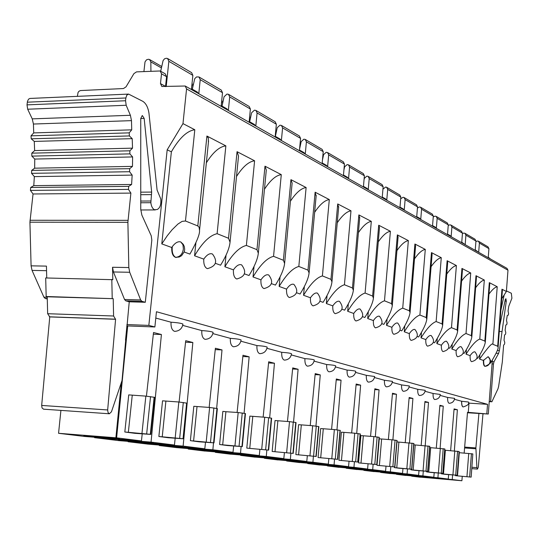 <?xml version="1.0" encoding="UTF-8"?>
<svg xmlns="http://www.w3.org/2000/svg" width="539" height="539" viewBox="0 0 539 539"><rect width="100%" height="100%" fill="white"/><g stroke="black" fill="none" stroke-linecap="round" stroke-linejoin="round"><path stroke-width="0.81" d="M176.233 257.46L175.842 257.453C172.904 256.503 171.537 253.189 171.746 247.509L161.788 243.897L171.368 151.823C179.265 138.112 187.073 130.755 194.801 129.751L182.977 123.613L186.561 88.915L185.207 86.018L161.835 86.483L160.481 83.592L161.511 73.823L160.198 70.973L136.522 71.882L133.915 73.621L126.045 86.826L123.451 88.551L80.405 90.559L78.943 91.293L78.074 92.432L77.367 96.353M475.257 249.86L475.883 250.743M478.491 252.218L475.257 249.84M475.903 241.593L477.345 241.007L478.457 241.229L487.99 246.835L488.927 248.641L488.226 257.736M478.457 241.229L479.4 243.069L478.686 252.326M465.144 244.652L461.755 242.173L462.401 243.102M462.435 233.589L463.816 233.064L464.955 233.293L465.918 235.172L465.17 244.672M475.216 250.365L475.944 241.041L474.994 239.195L464.955 233.293M447.538 234.115L448.205 235.058M451.096 236.695L450.186 235.604L447.538 234.101M448.226 225.484L449.769 224.824L450.927 225.053L451.911 226.98L451.136 236.715M461.714 242.712L462.469 233.158L461.499 231.265L450.927 225.053M436.294 228.307L435.364 227.188L432.547 225.592L433.241 226.575M433.248 216.974L434.966 216.132L436.152 216.368L437.156 218.342L436.341 228.334M447.491 234.654L448.28 224.851L447.289 222.917L436.152 216.368M420.669 219.454L419.719 218.308L416.721 216.604L417.449 217.628M417.429 208.041L419.349 206.963L420.555 207.205L421.579 209.226L420.73 219.488M432.5 226.158L433.322 216.099L432.318 214.111L420.555 207.205M404.149 210.089L403.179 208.916L399.985 207.104L400.74 208.162M400.693 198.702L403.111 197.274L404.075 197.517L405.119 199.592L404.23 210.136M416.674 217.19L417.53 206.855L416.506 204.82L404.075 197.517M386.665 200.178L385.675 198.979L382.266 197.045L383.054 198.136M382.939 189.176L385.641 187.013L386.625 187.262L387.689 189.391L386.759 200.238M399.938 207.704L400.834 197.085L399.79 194.997L386.625 187.262M368.117 189.674L367.106 188.434L363.461 186.366L364.283 187.498M364.027 179.885L364.357 178.315L366.83 176.145L368.124 176.388L369.208 178.577L368.238 189.735M382.212 197.658L383.148 186.737L382.084 184.587L368.124 176.388M343.478 175.027L344.333 176.192M348.416 178.503L347.379 177.237L343.478 175.02M343.909 170.135L344.61 166.841L347.15 164.59L348.477 164.84L349.575 167.09L348.558 178.584M363.407 186.999L364.391 175.754L363.299 173.551L348.477 164.84M327.442 166.618L326.385 165.318L322.194 162.94L323.097 164.159M322.47 159.908L323.595 154.626L326.196 152.294L327.557 152.544L328.682 154.861L327.611 166.713M343.417 175.674L344.455 164.085L343.343 161.821L327.557 152.544M305.074 153.945L303.996 152.611L299.489 150.051L300.432 151.318M299.569 149.162L301.18 141.602L303.861 139.19L305.256 139.439L306.401 141.818L305.269 154.053M322.133 163.613L323.225 151.661L322.093 149.33L305.256 139.439M281.169 140.396L280.064 139.022L275.207 136.266L276.204 137.586M275.375 136.36L277.235 127.682L279.99 125.176L281.425 125.432L282.591 127.884L281.392 140.524M299.421 150.745L300.573 138.408L299.421 136.003L281.425 125.432M255.56 125.883L254.428 124.469L249.18 121.484L250.231 122.865M249.658 121.76L251.592 112.779L254.428 110.172L255.897 110.428L257.09 112.954L255.816 126.032M275.139 136.98L276.352 124.233L275.18 121.76L255.897 110.428M160.683 71.249L163.095 60.577L164.557 58.771L166.349 58.252L167.589 58.522L191.621 72.65L192.868 75.372L191.412 89.535M167.589 58.522L168.855 61.318L166.201 86.577M143.92 71.498L145.011 61.918L146.467 59.856L148.353 59.263L149.552 59.519L150.839 61.891L150.92 71.135M192.315 89.204L194.754 78.627L196.58 76.909L198.979 76.976L200.225 79.678L198.79 93.712M221.138 106.378L222.506 92.715L221.28 90.08L198.979 76.976M222.041 106.082L224.062 96.777L226.98 94.062L228.489 94.318L229.702 96.932L228.354 110.468M249.106 122.232L250.392 109.04L249.193 106.486L228.489 94.318M228.058 110.3L226.899 108.838L221.212 105.61L222.324 107.052M198.44 93.517L197.261 92.014L191.493 88.74M191.486 88.78L192.261 90.013M436.28 448.084L439.885 405.301L443.267 406.157L439.831 405.955M421.175 445.389L424.934 401.494L428.498 402.404L424.873 402.188M405.227 442.546L409.155 397.486L412.914 398.442L409.088 398.22M388.383 439.541L392.486 393.248L396.461 394.258L392.419 394.029M370.549 436.361L374.848 388.767L379.058 389.838L374.773 389.596M351.65 432.979L356.158 384.017L360.625 385.149L356.077 384.907M331.579 429.394L336.316 378.971L341.059 380.177L336.228 379.921M310.228 425.567L315.207 373.608L320.26 374.895L315.113 374.625M287.462 421.491L292.717 367.894L298.101 369.262L292.61 368.986M263.14 417.132L268.692 361.784L274.445 363.252L268.577 362.963M237.106 412.456L242.981 355.248L249.146 356.818L242.846 356.522M209.159 407.43L215.391 348.241L222.014 349.926L215.25 349.616M179.089 402.02L185.719 340.695L192.847 342.508L185.557 342.198M146.426 396.158L153.521 332.516L161.41 334.517L153.339 334.187M468.485 403.111L487.532 404.331L156.451 311.731L154.875 326.971L126.753 325.9M154.875 326.971L148.838 325.394L126.867 324.566M492.363 360.106L488.294 414.033L467.468 412.753M488.294 414.033L467.508 412.315L464.167 453.056M450.624 450.638L454.087 408.906L457.375 409.741L454.033 409.539M454.485 399.305L461.633 401.245C461.499 404.567 461.977 406.46 463.075 406.938L463.089 406.932C462.044 406.339 461.593 404.445 461.728 401.252L468.283 402.006M468.984 403.246L468.27 412.51M462.253 476.409L461.896 480.748L452.248 479.548L452.592 474.92M454.35 450.914L457.375 409.741M448.637 474.596L448.266 479.056L437.917 477.77L438.274 473.006M440.114 448.367L443.267 406.157M434.212 472.676L433.821 477.258L422.92 475.903L423.29 471.005M425.21 445.686L428.498 402.404M419.005 470.662L418.601 475.371L407.1 473.936L407.491 468.89M409.492 442.856L412.914 398.442M402.963 468.526L402.545 473.37L390.384 471.861L390.795 466.659M392.891 439.871L396.461 394.258M386.012 466.269L385.567 471.261L372.705 469.664L373.129 464.295M375.326 436.718L379.058 389.838M368.063 463.884L367.598 469.031L353.961 467.333L354.413 461.782M356.717 433.369L360.625 385.149M349.036 461.357L348.551 466.659L334.072 464.861L334.544 459.12M336.963 429.826L341.059 380.177M328.83 458.669L328.312 464.146L312.91 462.233L313.408 456.284M315.955 426.066L320.26 374.895M307.324 455.805L306.785 461.472L290.359 459.43L290.892 453.265M293.566 422.077L298.101 369.262M284.397 452.753L283.824 458.615L266.279 456.439L266.845 450.031M269.668 417.826L274.445 363.252M259.899 449.486L259.293 455.57L240.509 453.238L241.108 446.575M244.086 413.285L249.146 356.818M233.663 445.996L233.016 452.302L212.865 449.796L213.498 442.849M216.658 408.407L222.014 349.926M205.5 442.236L204.807 448.798L183.125 446.103L192.847 342.508M175.182 438.194L174.447 445.025L151.048 442.115L161.41 334.517M142.229 433.807L141.434 440.922L116.599 437.836L127.709 325.94M175.135 331.35L174.393 331.283C171.921 330.144 170.802 327.119 171.038 322.214L155.798 318.071M205.548 339.341L204.894 339.28C202.597 338.202 201.566 335.305 201.788 330.582L182.714 325.388M212.871 333.594L230.342 338.344C230.126 342.898 231.083 345.688 233.219 346.705L233.562 346.759C237.82 346.436 240.333 344.178 241.101 339.988C239.815 339.28 236.223 338.735 230.342 338.344M240.879 341.207L256.921 345.573C256.712 349.973 257.602 352.654 259.589 353.618L259.899 353.665C264.022 353.355 266.448 351.172 267.182 347.116C265.983 346.462 262.56 345.95 256.921 345.573M266.967 348.309L281.722 352.317C281.526 356.569 282.355 359.156 284.215 360.065L284.491 360.113C288.48 359.816 290.824 357.701 291.525 353.766C290.413 353.166 287.139 352.681 281.722 352.317M291.323 354.931L304.919 358.63C304.73 362.74 305.505 365.233 307.243 366.102L307.499 366.143C311.36 365.86 313.631 363.812 314.311 359.998C313.267 359.439 310.134 358.981 304.919 358.63M314.116 361.13L326.668 364.539C326.486 368.528 327.213 370.933 328.844 371.762L329.073 371.802C332.826 371.533 335.022 369.538 335.676 365.84C334.692 365.321 331.694 364.89 326.668 364.539M335.487 366.938L347.096 370.098C346.921 373.965 347.601 376.289 349.137 377.084L349.339 377.118C352.984 376.855 355.12 374.922 355.753 371.324C354.824 370.839 351.94 370.434 347.096 370.098M355.565 372.402L366.325 375.326C366.149 379.079 366.789 381.329 368.238 382.09L368.427 382.117C371.964 381.868 374.039 379.988 374.652 376.491L366.325 375.326M374.47 377.543L384.448 380.258C384.28 383.903 384.886 386.086 386.247 386.807L386.416 386.84C389.865 386.591 391.88 384.772 392.473 381.363L384.448 380.258M392.298 382.394L401.562 384.913C401.407 388.457 401.973 390.573 403.26 391.267L403.415 391.294C406.77 391.058 408.737 389.286 409.303 385.971L401.562 384.913M409.135 386.968L417.752 389.313C417.597 392.763 418.129 394.817 419.355 395.485L419.497 395.511C422.771 395.282 424.678 393.551 425.231 390.324L417.752 389.313M425.069 391.301L433.086 393.483C432.938 396.839 433.444 398.84 434.602 399.48L434.737 399.5C437.924 399.284 439.79 397.6 440.323 394.454L433.086 393.483M440.161 395.41L447.633 397.438C447.491 400.713 447.97 402.653 449.068 403.273L449.189 403.293C452.309 403.078 454.121 401.44 454.64 398.368L447.633 397.438M445.369 450.247L443.489 474.024L441.407 473.821L445.544 474.374L457.321 475.277L459.167 451.52L444.776 450.2M430.695 447.673L428.741 472.07L426.592 471.868L430.951 472.44L442.95 473.363L444.877 448.98L429.704 447.586M415.225 444.958L413.191 470.015L410.974 469.806L415.569 470.412L427.798 471.342L429.805 446.305L413.784 444.83M398.894 442.088L396.765 467.845L394.474 467.623L399.332 468.263L411.796 469.213L413.898 443.476L396.953 441.906M377.024 465.319L394.878 466.956L397.075 440.491L391.927 439.797L379.267 438.813L377.024 465.319L394.878 466.956M358.543 462.88L376.956 464.564L379.254 437.324L373.877 436.597L360.887 435.593L358.543 462.88L376.956 464.564M338.93 460.286L357.943 462.031L360.355 433.969L354.723 433.194L341.389 432.177L338.93 460.286L357.943 462.031M318.077 457.53L337.724 459.336L340.264 430.398L334.355 429.583L320.665 428.539L318.077 457.53L337.724 459.336M295.864 454.593L316.198 456.472L318.872 426.598L312.66 425.736L298.593 424.671L295.864 454.593L316.198 456.472M272.161 451.466L293.223 453.407L296.046 422.542L289.504 421.633L275.038 420.541L272.161 451.466L293.223 453.407M246.801 448.111L268.651 450.132L271.636 418.203L264.73 417.24L249.847 416.121L246.801 448.111L268.651 450.132M245.474 413.575L238.171 412.524L225.908 411.715L222.688 444.823L219.609 444.52L227.377 445.531M158.87 436.496L168.215 437.729L183.496 438.786L187.073 403.185L178.833 402L162.535 400.821L158.87 436.496L183.496 438.786M190.382 440.659L199.039 441.805L214.003 442.849L217.358 408.569L209.61 407.464L193.818 406.298L190.382 440.659L214.003 442.849M124.819 431.995L134.932 433.329L150.812 434.414L150.3 434.319L154.127 397.256L145.847 396.118L128.733 394.892L124.819 431.995L150.3 434.319M472.824 453.919L459.302 452.693L457.496 475.876L455.475 475.681L471.167 477.116L472.824 453.919L471.167 477.116M457.496 475.876L471.046 477.089M443.489 474.024L457.321 475.277M428.741 472.07L442.95 473.363M413.191 470.015L427.798 471.342M396.765 467.845L411.796 469.213M222.688 444.823L241.95 446.561L227.377 445.537M225.908 411.715L222.843 411.392L219.609 444.52M154.632 397.411L154.127 397.256M463.075 406.938L463.176 406.945C467.542 405.544 469.361 403.947 468.647 402.155L468.357 402.02M213.087 332.408L213.094 332.334C211.706 331.573 207.939 330.986 201.788 330.582M182.937 324.182L182.95 324.101C181.441 323.265 177.472 322.639 171.038 322.214M485.026 366.291L484.844 366.304C483.752 365.813 483.274 363.865 483.409 360.463L479.555 359.068L479.892 354.669M490.153 362.909L490.537 363.05C496.035 353.887 498.562 348.639 498.103 347.311L497.686 346.227L501.971 289.207L506.39 291.498L507.981 270.214L507.004 268.375L185.349 86.099M487.532 404.331L486.825 413.656M171.368 151.823L167.178 149.822L148.838 325.394M184.19 252.023L189.923 254.098C196.728 241.93 199.929 234.027 199.524 230.375L199.113 227.296L197.813 225.949L206.909 136.037L225.854 145.874L217.116 233.69L228.523 238.265L237.052 151.681L254.597 160.79L246.39 245.434L256.968 249.678L264.986 166.187L281.284 174.643L273.556 256.328L283.386 260.27L290.939 179.662L306.118 187.538L298.828 266.468L307.991 270.14L315.126 192.214L329.302 199.571L322.403 275.921L330.966 279.357L337.717 203.944L350.983 210.823L344.441 284.76L352.459 287.974L358.866 214.92L371.304 221.374L365.092 293.048L372.617 296.059L378.708 225.221L390.391 231.285L384.482 300.823L391.557 303.659L397.351 234.896L408.353 240.61L402.721 308.14L409.384 310.808L414.915 244.012L425.284 249.395L419.908 315.032L426.194 317.552L431.476 252.609L441.273 257.696L436.139 321.54L442.074 323.919L447.127 260.735L456.398 265.552L451.48 327.692L457.099 329.949L461.943 268.429L470.729 272.983L466.013 333.52L471.342 335.662L475.984 275.712L484.318 280.044L479.791 339.051L484.851 341.079L489.311 282.631L497.227 286.741L492.875 344.3L497.686 346.227M207.838 268.624L207.003 268.503C204.618 267.169 203.54 264.036 203.776 259.118L194.579 255.782L195.893 242.786M228.523 238.265L230.045 242.213C229.419 248.257 226.265 255.917 220.586 265.208L215.384 263.322M237.14 278.966L236.405 278.858C234.189 277.598 233.198 274.6 233.421 269.864L224.898 266.771L226.05 255.095M256.968 249.678L258.322 253.209C257.696 259.01 254.59 266.448 249.018 275.517L244.443 273.859M264.353 288.56L263.699 288.466C261.644 287.28 260.721 284.403 260.937 279.835L253.02 276.965L254.037 266.394M283.386 260.27L284.605 263.443C283.972 269.022 280.92 276.238 275.442 285.091L271.427 283.635M289.692 297.501L289.113 297.413C287.193 296.295 286.337 293.526 286.546 289.113L279.168 286.445L280.071 276.817M307.991 270.14L309.09 273.003C308.456 278.367 305.451 285.374 300.068 294.018L296.558 292.744M313.341 305.842L312.829 305.761C311.037 304.703 310.242 302.035 310.437 297.777L303.551 295.278L304.36 286.465M330.966 279.357L331.95 281.944C331.317 287.105 328.359 293.91 323.077 302.359L320.004 301.24M335.474 313.644L335.009 313.57C333.338 312.566 332.59 309.999 332.779 305.869L326.338 303.538L327.065 295.426M352.459 287.974L353.355 290.319C352.715 295.298 349.804 301.914 344.623 310.168L341.948 309.197M356.225 320.961L355.807 320.894C354.238 319.937 353.537 317.458 353.719 313.462L347.675 311.272L348.335 303.78M372.617 296.059L373.426 298.195C372.793 302.992 369.929 309.426 364.836 317.491L362.518 316.649M375.717 327.833L375.339 327.773C373.864 326.856 373.21 324.465 373.386 320.59L367.706 318.529L368.305 311.589M391.557 303.659L392.298 305.6C391.658 310.235 388.835 316.494 383.842 324.377L381.841 323.656M394.07 334.295L393.726 334.241C392.331 333.371 391.718 331.054 391.887 327.294L386.537 325.354L387.09 318.899M409.384 310.808L410.058 312.586C409.418 317.06 406.649 323.151 401.744 330.865L400.026 330.245M411.365 340.392L411.055 340.345C409.741 339.516 409.168 337.273 409.33 333.614L404.284 331.788L404.789 325.772M426.194 317.552L426.814 319.182C426.174 323.501 423.445 329.437 418.628 336.99L417.173 336.457M425.797 339.583C427.993 336.451 429.792 335.11 431.193 335.554C435.209 340.843 434.016 344.374 427.616 346.153L427.427 346.105C426.187 345.31 425.642 343.141 425.797 339.583L421.033 337.859L421.491 332.233M442.074 323.919L442.647 325.415C442.007 329.598 439.319 335.386 434.589 342.77L433.369 342.326M441.374 345.229C443.503 342.184 445.234 340.87 446.561 341.288C450.483 346.436 449.324 349.872 443.078 351.596L442.91 351.556C441.737 350.795 441.225 348.686 441.374 345.229L436.866 343.592L437.284 338.317M457.099 329.949L457.631 331.323C456.984 335.373 454.343 341.012 449.701 348.248L448.691 347.884M456.129 350.579C458.197 347.621 459.861 346.334 461.121 346.718C464.948 351.731 463.823 355.08 457.732 356.757L457.577 356.724C456.466 355.989 455.981 353.941 456.129 350.579L451.85 349.029L452.241 344.071M471.342 335.662L471.827 336.929C471.187 340.85 468.58 346.355 464.018 353.436L463.203 353.139M470.116 355.646C472.13 352.776 473.741 351.509 474.94 351.866C478.679 356.757 477.574 360.018 471.638 361.656L471.49 361.622C470.432 360.914 469.974 358.927 470.116 355.646L466.06 354.177L466.424 349.515M484.851 341.079L485.295 342.252C484.655 346.051 482.095 351.421 477.615 358.361L476.975 358.132M488.974 294.092C492.174 289.665 494.923 287.213 497.227 286.741M485.302 342.252L489.749 283.912L489.311 282.631M161.788 243.897L167.292 235.705L172.103 229.755L177.924 224.062L182.108 221.374L185.47 220.997L197.813 225.949M490.584 259.07L488.267 257.224M501.755 298.714L506.39 291.498M488.26 257.292L488.705 258.006M498.103 347.311L502.382 290.386L501.971 289.207M483.409 360.463L488.132 356.67M479.555 359.068C487.91 347.365 492.35 342.44 492.875 344.3M485.396 366.291L485.006 366.284C487.862 366.122 489.547 364.566 490.052 361.615L490.106 360.995L490.052 361.615M492.248 361.656L494.007 361.736L493.468 363.98L490.638 401.434L491.891 401.784L489.23 401.636L491.858 401.777M489.25 401.353L490.638 401.434M506.431 290.912L511.329 293.243L511.909 298.235L508.809 306.186L508.061 310.963L508.56 313.59L508.284 315.153L507.273 315.456L506.485 320.402L507.051 322.861L506.815 324.485L505.804 325.071L505.137 330.191L505.777 332.469L505.589 334.14L504.578 335.002L504.046 340.25L504.753 342.326L504.598 344.037L503.608 345.169L502.314 362.013L498.609 386.456L497.975 388.814L491.891 401.784M500.906 310.046L504.201 294.907M494.007 361.736L498.602 353.382L499.397 350.559L506.296 301.126L505.905 298.707L505.299 299.569L499.727 325.704M501.937 331.566L499.296 331.472M483.577 413.743L482.951 414.141L478.309 467.145L477.453 469.098L476.907 467.663L475.883 447.916L478.915 413.46M182.977 123.613L167.178 149.822M171.746 247.509L172.291 246.66C175.256 242.718 178.086 241.149 180.774 241.95L183.26 244.335L184.311 246.559L184.688 249.362L184.291 251.72L181.582 255.702L179.191 257.022L175.68 257.332C179.824 256.921 182.344 254.361 183.24 249.658L183.354 248.674L183.24 249.658M208.384 142.673L208.357 138.092L206.909 136.037M206.349 162.818C213.02 152.227 219.521 146.581 225.854 145.874M194.579 255.782C202.253 242.671 209.765 235.307 217.116 233.69M203.776 259.118C206.929 254.644 209.833 252.946 212.487 254.031C217.897 261.294 216.24 266.158 207.528 268.617M238.373 157.529L238.521 155.98L237.052 151.681M236.506 176.496C242.779 166.726 248.809 161.491 254.597 160.79M224.898 266.771C232.329 254.172 239.498 247.057 246.39 245.434M233.421 269.864C236.446 265.572 239.181 263.915 241.64 264.898C246.862 271.892 245.272 276.581 236.87 278.959M266.178 171.348L266.3 170.028L264.986 166.187M264.46 189.25C270.362 180.194 275.975 175.323 281.284 174.643M253.02 276.965C260.222 264.838 267.068 257.959 273.556 256.328M260.937 279.835C263.834 275.712 266.428 274.095 268.718 274.984C273.765 281.742 272.235 286.263 264.117 288.56M292.023 184.23L292.125 183.112L290.939 179.662M290.44 201.162C296.005 192.746 301.234 188.205 306.118 187.538M279.168 286.445C286.155 274.755 292.704 268.092 298.828 266.468M286.546 289.113C289.335 285.151 291.794 283.575 293.93 284.383C298.815 290.912 297.333 295.278 289.483 297.494M316.11 196.27L315.126 192.214M314.641 212.319C319.903 204.47 324.788 200.218 329.302 199.571M303.551 295.278C310.329 283.999 316.615 277.545 322.403 275.921M310.437 297.777C313.119 293.95 315.463 292.414 317.458 293.155C322.194 299.468 320.766 303.693 313.159 305.835M338.613 207.549L337.717 203.944M337.252 222.782C342.225 215.438 346.806 211.456 350.983 210.823M326.338 303.538C332.92 292.637 338.957 286.377 344.441 284.76M332.779 305.869C335.366 302.184 337.596 300.681 339.469 301.362C344.071 307.473 342.683 311.569 335.312 313.637M359.681 218.14L358.866 214.92M358.415 232.619C363.131 225.733 367.423 221.987 371.304 221.374M347.675 311.272C354.076 300.728 359.884 294.651 365.092 293.048M353.719 313.462C356.218 309.898 358.347 308.429 360.106 309.056C364.573 314.978 363.232 318.947 356.077 320.954M373.433 298.195L379.503 227.539L378.708 225.221M378.27 241.876C382.744 235.408 386.78 231.871 390.391 231.285M367.706 318.529C373.931 308.321 379.523 302.413 384.482 300.823M373.386 320.59C375.798 317.148 377.839 315.713 379.496 316.278C383.835 322.032 382.535 325.879 375.589 327.827M392.298 305.6L398.078 237.019L397.351 234.896M396.933 250.615C401.184 244.517 404.984 241.182 408.353 240.61M386.537 325.354C392.608 315.456 397.998 309.716 402.721 308.14M391.887 327.294C394.225 323.959 396.178 322.558 397.742 323.083C401.973 328.669 400.706 332.408 393.948 334.295M410.064 312.586L415.576 245.952L414.915 244.012M414.511 258.861C418.547 253.108 422.138 249.955 425.284 249.395M404.284 331.788C410.192 322.187 415.401 316.602 419.908 315.032M409.33 333.614C411.594 330.387 413.467 329.012 414.942 329.497C419.066 334.928 417.84 338.559 411.264 340.392M426.821 319.182L432.089 254.388L431.476 252.609M431.085 266.67C434.939 261.226 438.335 258.235 441.273 257.696M421.033 337.859C426.794 328.534 431.827 323.09 436.139 321.54M442.647 325.415L447.687 262.365L447.127 260.735M446.757 274.061C450.422 268.907 453.636 266.071 456.398 265.552M436.866 343.592C442.485 334.53 447.357 329.228 451.48 327.692M457.631 331.323L462.455 269.924L461.943 268.429M461.579 281.082C465.083 276.184 468.135 273.489 470.729 272.983M451.85 349.029C457.335 340.21 462.058 335.042 466.013 333.52M471.827 336.929L476.456 277.1L475.984 275.712M475.634 287.745C478.982 283.096 481.873 280.529 484.318 280.044M466.06 354.177C471.416 345.593 475.998 340.554 479.791 339.051M165.527 86.611L166.564 76.673L165.251 73.843L160.198 70.973M145.294 302.278L141.851 301.294L140.652 299.953L129.71 272.276L113.439 271.966L112.536 267.263L112.806 279.701L45.694 277.956L46.172 296.511L113.217 298.673L47.223 296.787L47.654 313.705L113.588 316.002L115.582 319.277L49.756 316.905L41.671 405.436L107.672 409.957L108.029 412.537L109.37 413.777L111.458 411.789L122.023 380.581L129.239 301.806L145.294 302.278L151.823 240.077L151.216 235.759L141.878 215.128L140.753 209.314L140.746 118.54L142.215 115.595M131.61 184.466L33.782 185.645L30.683 187.491L30.427 190.402L33.047 193.973L130.889 193.097L128.464 189.391L128.713 186.379L131.61 184.466L132.163 175.108L129.582 171.719L129.697 168.673L132.479 166.383L132.607 156.937L129.892 153.878L129.859 150.805L132.52 148.151L132.21 138.651L129.373 135.936L129.205 132.857L131.725 129.838L131.489 120.642L130.391 115.279L126.173 105.267L125.56 100.753L125.856 97.977L126.82 95.12L128.592 94.089L142.781 101.305C145.968 103.326 148.023 107.281 148.959 113.17L157.085 190.051L160.784 198.979C161.249 204.483 160.049 208.007 157.193 209.53L154.545 209.738C152.564 208.761 151.331 206.417 150.853 202.704L151.661 192.073L144.169 118.412L142.397 115.589M128.269 94.103L29.935 98.442L28.567 99.156L27.482 101.278L27.004 104.869L27.678 109.222L32.232 118.87L33.431 124.037L33.714 132.911L31.026 135.835L31.222 138.806L34.274 141.42L34.637 150.583L31.794 153.157L31.835 156.121L34.759 159.066L34.658 168.188L31.68 170.405L31.572 173.342L34.348 176.61L33.782 185.645M131.725 129.838L33.714 132.911M132.21 138.651L34.274 141.42M132.52 148.151L34.637 150.583M132.607 156.937L34.759 159.066M132.479 166.383L34.658 168.188M132.163 175.108L34.348 176.61M129.71 272.276L128.821 267.546L127.891 222.317L29.928 222.189L33.047 193.973M130.889 193.097L127.891 222.317M29.928 222.189L31.087 265.842L32.057 270.41L43.902 297.164L45.195 298.465L47.277 299.004M31.087 265.842L46.435 266.111L46.738 277.976M47.223 296.787L46.172 296.511M47.654 313.705L49.756 316.905M41.671 405.436L42.049 407.956L43.578 409.182M112.213 298.397L111.802 279.397M113.588 316.002L113.217 298.673M107.672 409.957L115.582 319.277M113.439 271.966L124.543 299.489L125.755 300.823L129.239 301.806M121.255 383.35L115.885 437.783L116.599 437.836M141.434 440.922L84.495 436.449L58.562 433.295L115.885 437.783M86.907 436.085C96.063 437.23 121.059 439.366 119.409 438.861L116.491 438.402C107.598 437.27 81.901 435.074 83.761 435.606L86.907 436.085M60.914 410.395L58.562 433.295M461.896 480.748L420.339 477.136M420.332 477.231L411.648 476.173L452.248 479.548M427.521 477.695L448.947 479.528L427.521 477.695M405.705 475.358L448.266 479.056M405.692 475.452L396.455 474.327L437.917 477.77M434.481 477.702L411.722 475.748L434.481 477.702M390.303 473.491L433.821 477.258M390.297 473.579L380.568 472.4L422.92 475.903M419.578 475.856L396.28 473.862L419.578 475.856M374.093 471.517L418.601 475.371M374.079 471.612L363.825 470.365L407.1 473.936M403.866 473.916L380.008 471.874L403.866 473.916M356.986 469.442L402.545 473.37M356.98 469.536L346.153 468.223L390.384 471.861M387.285 471.861L362.835 469.772L387.285 471.861M338.923 467.252L385.567 471.261M338.916 467.34L327.463 465.952L372.705 469.664M369.747 469.698L344.677 467.549L369.747 469.698M319.816 464.935L367.598 469.031M319.809 465.022L307.675 463.547L353.961 467.333M351.179 467.401L325.448 465.197L351.179 467.401M299.569 462.482L348.551 466.659M299.563 462.563L286.694 461L334.072 464.861M331.485 464.962L305.054 462.705L331.485 464.962M278.084 459.875L328.312 464.146M278.07 459.956L264.393 458.291L312.91 462.233M310.558 462.374L283.393 460.057L310.558 462.374M255.23 457.106L306.785 461.472M255.223 457.18L240.657 455.408L290.359 459.43M288.271 459.619L260.324 457.234L288.271 459.619M230.887 454.161L283.824 458.615M230.881 454.222L215.331 452.336L266.279 456.439M264.501 456.681L235.718 454.222L264.501 456.681M204.894 451.015L259.293 455.57M204.887 451.069L188.259 449.048L240.509 453.238M239.087 453.542L209.415 451.008L239.087 453.542M177.082 447.653L233.016 452.302M177.082 447.687L159.254 445.524L212.865 449.796M159.288 445.174L159.254 445.524M211.847 450.173L181.232 447.559L211.847 450.173M147.255 444.069L204.807 448.798M147.235 444.035L128.1 441.737L183.125 446.103M128.134 441.36L128.1 441.737M182.586 446.555C174.602 445.531 149.256 443.368 150.954 443.853L182.586 446.555M94.588 437.237L94.541 437.668L119.018 440.639L174.447 445.025M94.541 437.668L151.048 442.115M151.075 442.654C142.512 441.562 116.532 439.346 118.344 439.858L121.235 440.302C130.074 441.407 155.347 443.563 153.75 443.071L151.075 442.654M488.927 248.641L479.4 243.069M475.944 241.041L465.918 235.172M462.469 233.158L451.911 226.98M448.28 224.851L437.156 218.342M433.322 216.099L421.579 209.226M417.53 206.855L405.119 199.592M400.834 197.085L387.689 189.391M383.148 186.737L369.208 178.577M364.391 175.754L349.575 167.09M344.455 164.085L328.682 154.861M323.225 151.661L306.401 141.818M275.988 133.497L275.496 133.214M300.573 138.408L282.591 127.884M250.291 118.796L249.49 118.331M276.352 124.233L257.09 112.954M192.868 75.372L168.855 61.318M161.417 67.941L150.839 61.891M193.009 86.018L191.844 85.351M222.506 92.715L200.225 79.678M222.708 103.01L221.542 102.343M250.392 109.04L229.702 96.932M441.407 473.821L441.448 473.269M426.592 471.868L426.639 471.275M410.974 469.806L411.021 469.173M394.474 467.623L394.528 466.949M455.475 475.681L455.516 475.155M466.949 476.651L468.735 453.393M471.43 453.67L469.644 476.907M457.193 475.257L459.039 451.487M457.571 451.231L455.718 475.061M452.935 474.792L454.801 450.948M442.809 473.336L444.736 448.947M443.193 448.67L441.259 473.134M438.396 472.858L440.336 448.381M427.649 471.315L429.657 446.265M428.027 445.975L426.005 471.099M423.054 470.816L425.082 445.672M411.634 469.179L413.736 443.435M412.012 443.132L409.903 468.95M406.851 468.661L408.966 442.815M394.696 466.922L396.893 440.444M395.074 440.12L392.864 466.68M389.71 466.376L391.927 439.797M381.625 439.056L379.389 465.548M376.761 464.53L379.058 437.27M377.125 436.927L374.814 464.274M371.553 463.958L373.877 436.597M363.326 435.842L360.989 463.109M357.721 461.997L360.14 433.908M358.085 433.545L355.659 461.721M352.284 461.391L354.723 433.194M343.916 432.433L341.463 460.528M337.488 459.295L340.028 430.338M337.845 429.947L335.292 459.006M331.788 458.669L334.355 429.583M323.285 428.815L320.705 457.786M315.935 456.425L318.61 426.531M316.285 426.113L313.59 456.109M309.959 455.758L312.66 425.736M301.314 424.954L298.593 454.862M292.933 453.353L295.756 422.468M293.27 422.024L290.427 453.023M286.647 452.659L289.504 421.633M277.868 420.838L274.991 451.736M268.328 450.078L271.319 418.123M268.651 417.651L265.646 449.721M261.711 449.337L264.73 417.24M252.791 416.431L249.752 448.401M241.95 446.561L245.117 413.467M242.254 412.955L239.067 446.177M234.964 445.773L238.171 412.524M183.038 438.706L186.622 403.071M183.3 402.478L179.689 438.261M175.202 437.816L178.833 402M165.891 401.178L162.239 436.826M213.599 442.782L216.961 408.461M213.882 407.915L210.493 442.364M206.208 441.946L209.61 407.464M197.018 406.642L193.595 440.969M150.536 396.623L146.675 433.841M132.25 395.269L128.349 432.339M141.966 433.376L145.847 396.118M186.561 88.915L507.981 270.214M194.801 129.751L185.47 220.997M485.006 366.284C483.928 365.496 483.51 363.38 483.759 359.937M484.844 366.304L485.14 366.318C493.057 362.606 491.332 361.366 488.112 356.656L489.695 358.496L490.106 360.995M493.468 363.98L492.08 363.919M506.296 301.126L504.976 301.092M497.281 350.471L499.397 350.559M498.602 353.382L496.075 353.274M464.658 447.101L475.883 447.916M475.87 448.765L464.584 447.949M471.921 467.266L476.907 467.663M175.68 257.332C172.898 255.695 171.766 252.137 172.291 246.66M180.774 241.95L182.957 244.767L183.354 248.674M166.564 76.673L161.511 73.823M160.481 83.592L165.54 86.395M144.169 118.412L140.746 118.533M140.908 192.174L151.661 192.073M151.378 194.619L140.881 194.707M150.677 201L140.827 201.054M140.814 202.765L150.853 202.704M125.856 97.977L27.314 102.194M27.004 104.869L125.56 100.753M126.173 105.267L27.678 109.222M32.232 118.87L130.391 115.279M131.489 120.642L33.431 124.037M31.026 135.835L129.205 132.857M129.373 135.936L31.222 138.806M31.794 153.157L129.859 150.805M129.892 153.878L31.835 156.121M31.68 170.405L129.697 168.673M129.582 171.719L31.572 173.342M30.683 187.491L128.713 186.379M128.464 189.391L30.427 190.402M30.016 220.269L127.972 220.33M112.536 267.263L128.821 267.546M46.549 270.686L32.057 270.41M43.902 297.164L47.23 297.258M47.264 298.525L45.195 298.465M115.198 319.176L49.345 316.811M141.851 301.294L125.755 300.823M124.543 299.489L140.652 299.953M126.928 325.906L125.52 340.176M299.879 145.82L300.236 146.029M275.624 131.893L276.258 132.257M249.618 116.97L250.568 117.515M161.727 66.513L149.552 59.519M191.992 83.882L193.312 84.643M221.684 100.928L222.991 101.682M242.307 446.622L245.474 413.561M154.639 397.391L150.812 434.414M471.814 468.647L477.46 469.098M175.842 257.453L176.273 257.46M208.566 140.854L199.524 230.375M230.045 242.213L238.528 155.98M258.329 253.209L266.3 170.028M284.605 263.443L292.125 183.112M309.09 273.003L316.198 195.327M331.957 281.944L338.687 206.754M353.362 290.319L359.742 217.473M155.326 209.927L140.76 209.967M109.37 413.777L43.457 409.175M205.285 339.341C209.691 339.004 212.299 336.673 213.094 332.334M174.831 331.357C179.406 331.007 182.115 328.588 182.95 324.101"/></g></svg>
